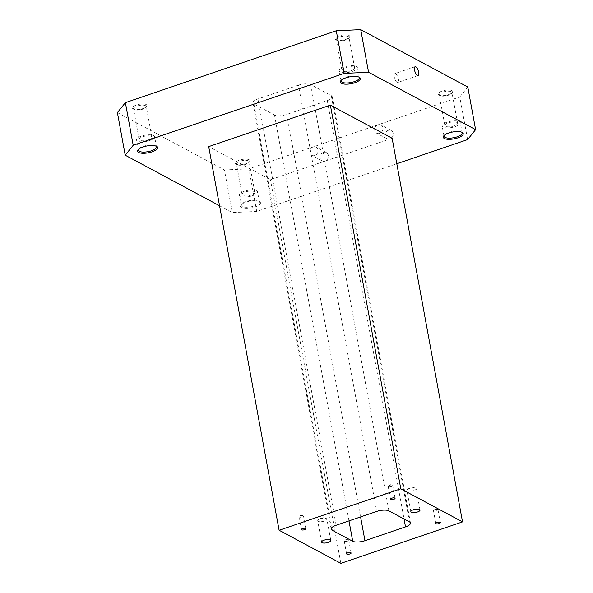 <?xml version="1.0" encoding="UTF-8"?>
<svg xmlns="http://www.w3.org/2000/svg" width="593" height="593" viewBox="0 0 593 593"><rect width="100%" height="100%" fill="white"/><g stroke="black" fill="none" stroke-linecap="round" stroke-linejoin="round"><path stroke-width="0.44" stroke-dasharray="2.96 2.22" d="M259.4 201.516A10.155 3.491 169.6 0 0 249.69 201.16A10.155 3.491 169.6 0 0 240.951 205.008A10.155 3.491 169.6 0 0 251.106 207.995A10.155 3.491 169.6 0 0 259.541 201.598A10.155 3.491 169.6 0 0 259.4 201.516M219.558 205.764L232.256 212.576L256.717 211.456L396.799 163.72M392.121 138.243L270.452 179.709L208.699 146.612M117.399 112.581L224.436 169.946L232.256 212.576M323.452 152.431A4.662 4.025 -61.8 0 0 320.138 156.47A4.662 4.025 -61.8 0 0 322.036 160.851A4.662 4.025 -61.8 0 0 327.788 158.642A4.662 4.025 -61.8 0 0 326.446 152.631A4.662 4.025 -61.8 0 0 323.452 152.431M388.341 130.319A4.662 4.025 -61.8 0 0 385.027 134.352A4.662 4.025 -61.8 0 0 386.933 138.732A4.662 4.025 -61.8 0 0 392.677 136.523A4.662 4.025 -61.8 0 0 391.336 130.512A4.662 4.025 -61.8 0 0 388.341 130.319M256.717 211.456L248.89 168.827L459.79 96.956L467.61 139.585M146.226 104.561A7.383 2.535 169.6 0 0 136.546 104.976A7.383 2.535 169.6 0 0 133.143 108.927A7.383 2.535 169.6 0 0 140.193 109.268A7.383 2.535 169.6 0 0 146.664 106.443A7.383 2.535 169.6 0 0 146.226 104.561M349.01 35.454A7.383 2.535 169.6 0 0 339.329 35.862A7.383 2.535 169.6 0 0 335.927 39.82A7.383 2.535 169.6 0 0 342.976 40.161A7.383 2.535 169.6 0 0 349.447 37.337A7.383 2.535 169.6 0 0 349.01 35.454M451.933 90.61A7.383 2.535 169.6 0 0 442.252 91.025A7.383 2.535 169.6 0 0 438.85 94.976A7.383 2.535 169.6 0 0 445.899 95.317A7.383 2.535 169.6 0 0 452.37 92.493A7.383 2.535 169.6 0 0 451.933 90.61M249.142 159.717A7.383 2.535 169.6 0 0 239.468 160.132A7.383 2.535 169.6 0 0 236.066 164.083A7.383 2.535 169.6 0 0 243.115 164.431A7.383 2.535 169.6 0 0 249.579 161.607A7.383 2.535 169.6 0 0 249.142 159.717M298.457 85.162L257.903 98.987A9.229 3.173 169.6 0 0 252.937 102.856A9.229 3.173 169.6 0 0 253.908 103.96L274.492 114.99A9.229 3.173 169.6 0 0 286.716 114.434L327.277 100.61A9.229 3.173 169.6 0 0 332.236 96.741A9.229 3.173 169.6 0 0 331.272 95.636L310.688 84.606A9.229 3.173 169.6 0 0 298.457 85.162L376.696 511.433M459.79 96.956L467.781 87.015M224.436 169.946L248.89 168.827M340.864 563.35L270.452 179.709M145.567 105.687A6.464 2.224 169.6 0 0 138.213 105.724A6.464 2.224 169.6 0 0 133.536 108.793A6.464 2.224 169.6 0 0 134.122 109.512A6.464 2.224 169.6 0 0 140.289 109.809A6.464 2.224 169.6 0 0 145.952 107.34A6.464 2.224 169.6 0 0 146.249 106.458A6.464 2.224 169.6 0 0 145.567 105.687M151.2 136.383A6.464 2.224 -10.4 0 1 151.882 137.153A6.464 2.224 -10.4 0 1 147.197 140.222A6.464 2.224 -10.4 0 1 139.844 140.252A6.464 2.224 -10.4 0 1 139.17 139.481A6.464 2.224 -10.4 0 1 143.847 136.412A6.464 2.224 -10.4 0 1 151.2 136.383M149.644 140.526A9.229 3.173 169.6 0 0 154.603 136.649A9.229 3.173 169.6 0 0 144.951 135.197A9.229 3.173 169.6 0 0 136.449 139.985A9.229 3.173 169.6 0 0 149.644 140.526M156.055 146.16A9.229 3.173 169.6 0 0 155.64 145.856A9.229 3.173 169.6 0 0 155.514 145.782A9.229 3.173 169.6 0 0 146.686 145.455A9.229 3.173 169.6 0 0 138.74 148.954A9.229 3.173 169.6 0 0 138.465 149.392M348.358 36.581A6.464 2.224 169.6 0 0 341.005 36.61A6.464 2.224 169.6 0 0 336.32 39.687A6.464 2.224 169.6 0 0 336.913 40.398A6.464 2.224 169.6 0 0 343.08 40.702A6.464 2.224 169.6 0 0 348.736 38.234A6.464 2.224 169.6 0 0 349.032 37.352A6.464 2.224 169.6 0 0 348.358 36.581M353.991 67.276A6.464 2.224 -10.4 0 1 354.666 68.039A6.464 2.224 -10.4 0 1 349.989 71.108A6.464 2.224 -10.4 0 1 342.635 71.145A6.464 2.224 -10.4 0 1 341.953 70.374A6.464 2.224 -10.4 0 1 346.638 67.305A6.464 2.224 -10.4 0 1 353.991 67.276M352.427 71.412A9.229 3.173 169.6 0 0 357.386 67.543A9.229 3.173 169.6 0 0 347.735 66.09A9.229 3.173 169.6 0 0 339.233 70.871A9.229 3.173 169.6 0 0 352.427 71.412M358.839 77.053A9.229 3.173 169.6 0 0 358.431 76.749A9.229 3.173 169.6 0 0 358.298 76.675A9.229 3.173 169.6 0 0 349.47 76.349A9.229 3.173 169.6 0 0 341.531 79.847A9.229 3.173 169.6 0 0 341.249 80.277M451.273 91.745A6.464 2.224 169.6 0 0 443.92 91.774A6.464 2.224 169.6 0 0 439.243 94.843A6.464 2.224 169.6 0 0 439.828 95.562A6.464 2.224 169.6 0 0 446.003 95.858A6.464 2.224 169.6 0 0 451.658 93.39A6.464 2.224 169.6 0 0 451.955 92.508A6.464 2.224 169.6 0 0 451.273 91.745M456.906 122.432A6.464 2.224 -10.4 0 1 457.588 123.203A6.464 2.224 -10.4 0 1 452.904 126.272A6.464 2.224 -10.4 0 1 445.551 126.302A6.464 2.224 -10.4 0 1 444.876 125.531A6.464 2.224 -10.4 0 1 449.553 122.462A6.464 2.224 -10.4 0 1 456.906 122.432M455.35 126.576A9.229 3.173 169.6 0 0 460.309 122.699A9.229 3.173 169.6 0 0 450.658 121.246A9.229 3.173 169.6 0 0 442.156 126.035A9.229 3.173 169.6 0 0 455.35 126.576M461.762 132.209A9.229 3.173 169.6 0 0 461.347 131.905A9.229 3.173 169.6 0 0 461.221 131.831A9.229 3.173 169.6 0 0 452.392 131.505A9.229 3.173 169.6 0 0 444.454 135.004A9.229 3.173 169.6 0 0 444.172 135.441M248.489 160.851A6.464 2.224 169.6 0 0 241.136 160.881A6.464 2.224 169.6 0 0 236.459 163.95A6.464 2.224 169.6 0 0 237.044 164.669A6.464 2.224 169.6 0 0 243.212 164.965A6.464 2.224 169.6 0 0 248.875 162.497A6.464 2.224 169.6 0 0 249.164 161.622A6.464 2.224 169.6 0 0 248.489 160.851M254.123 191.539A6.464 2.224 -10.4 0 1 254.797 192.31A6.464 2.224 -10.4 0 1 250.12 195.379A6.464 2.224 -10.4 0 1 242.767 195.408A6.464 2.224 -10.4 0 1 242.092 194.645A6.464 2.224 -10.4 0 1 246.77 191.576A6.464 2.224 -10.4 0 1 254.123 191.539M252.559 195.683A9.229 3.173 169.6 0 0 257.525 191.813A9.229 3.173 169.6 0 0 247.874 190.353A9.229 3.173 169.6 0 0 239.364 195.141A9.229 3.173 169.6 0 0 252.559 195.683M254.441 205.912A9.229 3.173 169.6 0 0 259.4 202.043A9.229 3.173 169.6 0 0 258.563 201.012A9.229 3.173 169.6 0 0 258.437 200.945A9.229 3.173 169.6 0 0 249.601 200.612A9.229 3.173 169.6 0 0 241.662 204.118A9.229 3.173 169.6 0 0 241.24 205.371A9.229 3.173 169.6 0 0 254.441 205.912M378.052 124.804A4.662 4.025 -61.8 0 0 374.739 128.837A4.662 4.025 -61.8 0 0 376.637 133.217A4.662 4.025 -61.8 0 0 379.631 133.418A4.662 4.025 -61.8 0 0 382.945 129.378A4.662 4.025 -61.8 0 0 381.047 124.997A4.662 4.025 -61.8 0 0 378.052 124.804M313.156 146.916A4.662 4.025 -61.8 0 0 309.842 150.956A4.662 4.025 -61.8 0 0 311.748 155.336A4.662 4.025 -61.8 0 0 314.742 155.529A4.662 4.025 -61.8 0 0 318.056 151.497A4.662 4.025 -61.8 0 0 316.151 147.116A4.662 4.025 -61.8 0 0 313.156 146.916M395.538 73.725A4.662 1.735 -108.8 0 1 398.222 78.313A4.662 1.735 -108.8 0 1 397.836 82.449A4.662 1.735 -108.8 0 1 397.117 82.338A4.662 1.735 -108.8 0 1 396.361 81.701A4.662 1.735 -108.8 0 1 394.115 75.111A4.662 1.735 -108.8 0 1 394.827 73.621A4.662 1.735 -108.8 0 1 395.538 73.725M302.252 516.903A2.305 0.793 -10.4 0 1 298.954 516.77A2.305 0.793 -10.4 0 1 299.332 516.207A2.305 0.793 -10.4 0 1 300.191 515.799A2.305 0.793 -10.4 0 1 302.934 515.547A2.305 0.793 -10.4 0 1 303.49 515.932A2.305 0.793 -10.4 0 1 302.252 516.903M391.476 486.497A2.305 0.793 -10.4 0 1 388.178 486.356A2.305 0.793 -10.4 0 1 388.563 485.8A2.305 0.793 -10.4 0 1 389.416 485.393A2.305 0.793 -10.4 0 1 392.158 485.133A2.305 0.793 -10.4 0 1 392.714 485.526A2.305 0.793 -10.4 0 1 391.476 486.497M436.759 510.766A2.305 0.793 -10.4 0 1 433.461 510.632A2.305 0.793 -10.4 0 1 433.846 510.069A2.305 0.793 -10.4 0 1 434.706 509.661A2.305 0.793 -10.4 0 1 437.449 509.409A2.305 0.793 -10.4 0 1 438.005 509.795A2.305 0.793 -10.4 0 1 436.759 510.766M347.535 541.172A2.305 0.793 -10.4 0 1 344.236 541.038A2.305 0.793 -10.4 0 1 344.622 540.475A2.305 0.793 -10.4 0 1 345.474 540.067A2.305 0.793 -10.4 0 1 348.217 539.815A2.305 0.793 -10.4 0 1 348.773 540.201A2.305 0.793 -10.4 0 1 347.535 541.172M413.603 490.67A4.662 1.601 -10.4 0 1 406.939 490.396A4.662 1.601 -10.4 0 1 407.71 489.262A4.662 1.601 -10.4 0 1 409.444 488.439A4.662 1.601 -10.4 0 1 414.989 487.928A4.662 1.601 -10.4 0 1 416.116 488.714A4.662 1.601 -10.4 0 1 413.603 490.67M324.378 521.077A4.662 1.601 -10.4 0 1 317.715 520.802A4.662 1.601 -10.4 0 1 318.485 519.668A4.662 1.601 -10.4 0 1 320.22 518.845A4.662 1.601 -10.4 0 1 325.765 518.334A4.662 1.601 -10.4 0 1 326.884 519.12A4.662 1.601 -10.4 0 1 324.378 521.077M253.908 103.96L331.687 527.763M274.492 114.99L348.988 520.876M286.716 114.434L360.588 516.926M327.277 100.61L404.063 518.994M331.272 95.636L409.504 521.907M310.688 84.606L388.919 510.877M257.903 98.987L336.135 525.257M410.475 523.011L332.236 96.741M331.176 529.134L252.937 102.856M151.882 137.153L146.249 106.458M139.17 139.481L133.536 108.793M156.478 146.879L154.603 136.649M138.325 150.214L136.449 139.985M354.666 68.039L349.032 37.352M341.953 70.374L336.32 39.687M359.269 77.772L357.386 67.543M341.108 81.108L339.233 70.871M457.588 123.203L451.955 92.508M444.876 125.531L439.243 94.843M462.184 132.928L460.309 122.699M444.031 136.264L442.156 126.035M254.797 192.31L249.164 161.622M242.092 194.645L236.459 163.95M259.4 202.043L257.525 191.813M241.24 205.371L239.364 195.141M145.952 107.34L146.664 106.443M134.122 109.512L133.143 108.927M348.736 38.234L349.447 37.337M336.913 40.398L335.927 39.82M451.658 93.39L452.37 92.493M439.828 95.562L438.85 94.976M248.875 162.497L249.579 161.607M237.044 164.669L236.066 164.083M138.74 148.954L138.036 149.851M155.64 145.856L156.619 146.441M341.531 79.847L340.819 80.744M358.431 76.749L359.41 77.327M444.454 135.004L443.742 135.901M461.347 131.905L462.325 132.491M241.662 204.118L240.951 205.008M258.563 201.012L259.541 201.598M391.336 130.512L381.047 124.997M386.933 138.732L376.637 133.217M326.446 152.631L316.151 147.116M322.036 160.851L311.748 155.336M415.1 66.705L394.827 73.621M418.109 75.533L397.836 82.449M394.115 75.111L393.863 78.869L396.361 81.701M305.84 528.719L303.49 515.932M301.296 529.556L298.954 516.77M302.934 515.547L300.985 515.072L299.332 516.207M395.064 498.313L392.714 485.526M390.528 499.15L388.178 486.356M392.158 485.133L390.209 484.659L388.563 485.8M440.347 522.581L438.005 509.795M435.811 523.419L433.461 510.632M437.449 509.409L435.499 508.935L433.846 510.069M351.123 552.995L348.773 540.201M346.586 553.825L344.236 541.038M348.217 539.815L346.268 539.341L344.622 540.475M420.022 510.024L416.116 488.714M410.853 511.707L406.939 490.396M414.989 487.928L411.053 486.964L407.71 489.262M330.798 540.431L326.884 519.12M321.621 542.113L317.715 520.802M325.765 518.334L321.821 517.37L318.485 519.668"/><path stroke-width="0.89" d="M156.478 146.36A10.155 3.491 169.6 0 0 146.767 145.997A10.155 3.491 169.6 0 0 138.036 149.851A10.155 3.491 169.6 0 0 148.191 152.831A10.155 3.491 169.6 0 0 156.619 146.441A10.155 3.491 169.6 0 0 156.478 146.36M359.269 77.253A10.155 3.491 169.6 0 0 349.559 76.89A10.155 3.491 169.6 0 0 340.819 80.744A10.155 3.491 169.6 0 0 350.974 83.724A10.155 3.491 169.6 0 0 359.41 77.327A10.155 3.491 169.6 0 0 359.269 77.253M462.192 132.409A10.155 3.491 169.6 0 0 452.474 132.046A10.155 3.491 169.6 0 0 443.742 135.901A10.155 3.491 169.6 0 0 453.897 138.881A10.155 3.491 169.6 0 0 462.325 132.491A10.155 3.491 169.6 0 0 462.192 132.409M396.799 163.72L467.61 139.585L475.601 129.645L368.564 72.279L344.11 73.391L133.21 145.263L125.219 155.21L219.558 205.764M400.786 488.788L279.11 530.253L208.699 146.612L330.375 105.146L392.121 138.243L462.533 521.884L400.786 488.788L330.375 105.146M125.219 155.21L117.399 112.581L125.39 102.641L133.21 145.263M415.819 66.816A4.662 1.735 -108.8 0 1 418.502 71.405A4.662 1.735 -108.8 0 1 418.109 75.533A4.662 1.735 -108.8 0 1 414.967 71.679A4.662 1.735 -108.8 0 1 415.1 66.705A4.662 1.735 -108.8 0 1 415.819 66.816M475.601 129.645L467.781 87.015L360.744 29.65L368.564 72.279M344.11 73.391L336.283 30.769L125.39 102.641M360.744 29.65L336.283 30.769M279.11 530.253L340.864 563.35L462.533 521.884M328.292 542.387A4.662 1.601 -10.4 0 1 321.621 542.113A4.662 1.601 -10.4 0 1 325.92 539.697A4.662 1.601 -10.4 0 1 330.798 540.431A4.662 1.601 -10.4 0 1 328.292 542.387M417.516 511.981A4.662 1.601 -10.4 0 1 410.853 511.707A4.662 1.601 -10.4 0 1 415.144 509.291A4.662 1.601 -10.4 0 1 420.022 510.024A4.662 1.601 -10.4 0 1 417.516 511.981M349.885 553.958A2.305 0.793 -10.4 0 1 346.586 553.825A2.305 0.793 -10.4 0 1 348.706 552.632A2.305 0.793 -10.4 0 1 351.123 552.995A2.305 0.793 -10.4 0 1 349.885 553.958M439.109 523.552A2.305 0.793 -10.4 0 1 435.811 523.419A2.305 0.793 -10.4 0 1 437.938 522.218A2.305 0.793 -10.4 0 1 440.347 522.581A2.305 0.793 -10.4 0 1 439.109 523.552M393.826 499.284A2.305 0.793 -10.4 0 1 390.528 499.15A2.305 0.793 -10.4 0 1 392.655 497.95A2.305 0.793 -10.4 0 1 395.064 498.313A2.305 0.793 -10.4 0 1 393.826 499.284M304.594 529.69A2.305 0.793 -10.4 0 1 301.296 529.556A2.305 0.793 -10.4 0 1 303.423 528.356A2.305 0.793 -10.4 0 1 305.84 528.719A2.305 0.793 -10.4 0 1 304.594 529.69M332.139 530.231L352.724 541.261A9.229 3.173 169.6 0 0 364.954 540.705L405.508 526.88A9.229 3.173 169.6 0 0 410.475 523.011A9.229 3.173 169.6 0 0 409.504 521.907L388.919 510.877A9.229 3.173 169.6 0 0 376.696 511.433L336.135 525.257A9.229 3.173 169.6 0 0 331.176 529.134A9.229 3.173 169.6 0 0 332.139 530.231L331.687 527.763M138.465 149.392A9.229 3.173 169.6 0 0 138.325 150.214A9.229 3.173 169.6 0 0 151.519 150.755A9.229 3.173 169.6 0 0 156.478 146.879A9.229 3.173 169.6 0 0 156.055 146.16M341.249 80.277A9.229 3.173 169.6 0 0 341.108 81.108A9.229 3.173 169.6 0 0 354.303 81.649A9.229 3.173 169.6 0 0 359.269 77.772A9.229 3.173 169.6 0 0 358.839 77.053M444.172 135.441A9.229 3.173 169.6 0 0 444.031 136.264A9.229 3.173 169.6 0 0 457.225 136.805A9.229 3.173 169.6 0 0 462.184 132.928A9.229 3.173 169.6 0 0 461.762 132.209M348.988 520.876L352.724 541.261M360.588 516.926L364.954 540.705M404.063 518.994L405.508 526.88"/></g></svg>
